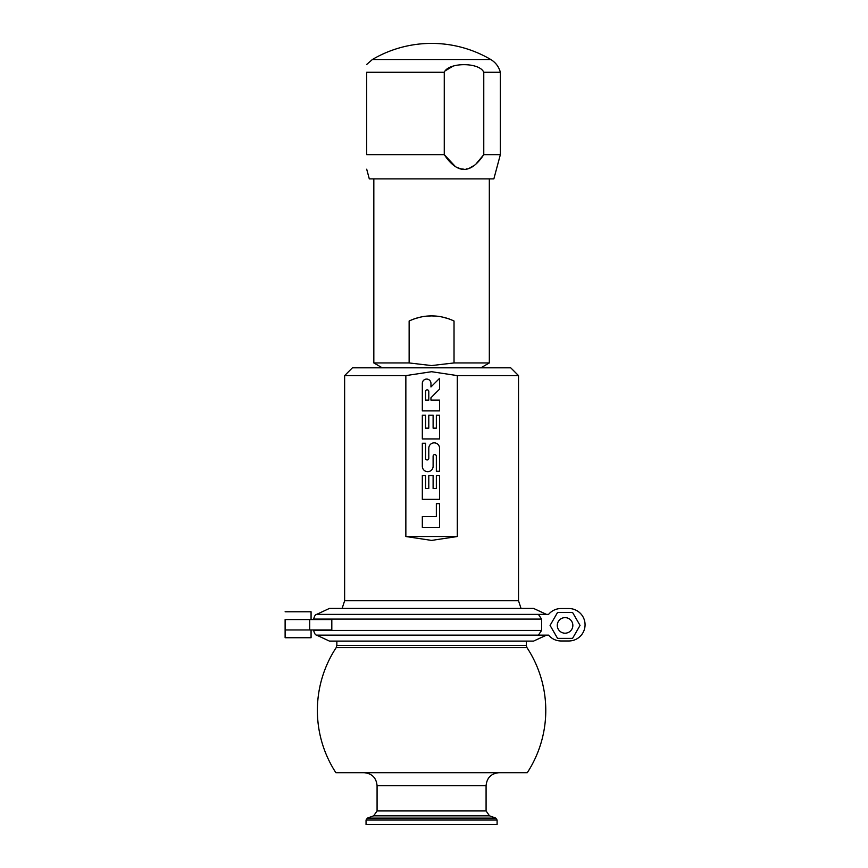 <?xml version="1.0" encoding="UTF-8"?>
<svg xmlns="http://www.w3.org/2000/svg" width="868" height="868" viewBox="0 0 868 868"><rect width="100%" height="100%" fill="white"/><g stroke="black" fill="none" stroke-linecap="round" stroke-linejoin="round"><path stroke-width="1.3" d="M366.046 824.6L497.104 824.6L497.104 820.043L366.046 820.043L366.046 824.6M526.952 647.593A114.196 114.196 0 0 1 527.288 772.694L335.862 772.694A114.196 114.196 0 0 1 336.209 647.593L526.952 647.593L526.312 645.456L336.849 645.456L336.209 647.593M457.306 536.522L431.58 540.406L405.855 536.522L457.306 536.522L457.306 375.605L518.521 375.605L518.521 600.754L344.629 600.754L342.133 608.414M457.306 375.605L431.58 371.71L405.855 375.605L405.855 536.522M405.855 375.605L344.629 375.605L344.629 600.754M518.521 375.605L510.731 367.815L352.419 367.815L344.629 375.605M422.325 527.375L439.577 527.375L439.577 503.646L436.344 503.646L436.344 516.59L422.325 516.59L422.325 527.375M422.325 499.328L439.577 499.328L439.577 475.599L436.344 475.599L436.344 488.543L433.11 488.543L433.11 475.599L428.792 475.599L428.792 488.543L425.559 488.543L425.559 475.599L422.325 475.599L422.325 499.328M422.325 466.279A5.392 5.392 0 0 0 427.718 471.671A5.392 5.392 0 0 0 433.11 466.279L433.11 456.188A1.617 1.617 0 0 1 434.727 454.572A1.617 1.617 0 0 1 436.344 456.188L436.344 471.281L439.577 471.281L439.577 448.246A5.392 5.392 0 0 0 434.184 442.854A5.392 5.392 0 0 0 428.792 448.246L428.792 458.337A1.617 1.617 0 0 1 427.175 459.953A1.617 1.617 0 0 1 425.559 458.337L425.559 443.244L422.325 443.244L422.325 466.279M422.325 438.926L439.577 438.926L439.577 415.197L436.344 415.197L436.344 428.141L433.11 428.141L433.11 415.197L428.792 415.197L428.792 428.141L425.559 428.141L425.559 415.197L422.325 415.197L422.325 438.926M422.325 410.889L439.577 410.889L439.577 400.094L430.951 400.094L430.951 397.75L439.577 389.124L439.577 378.339L430.951 386.965L430.951 383.374A4.318 4.318 0 0 0 426.633 379.066A4.318 4.318 0 0 0 422.325 383.374L422.325 410.889M425.559 400.094L425.559 391.468A1.617 1.617 0 0 1 427.175 389.851A1.617 1.617 0 0 1 428.792 391.468L428.792 400.094L425.559 400.094M546.373 614.381L533.56 608.414L329.46 608.414L316.646 614.381C315.42 614.425 314.422 615.998 313.663 619.079L313.663 619.568M546.373 635.137L533.56 641.105L329.46 641.105L316.646 635.137C315.42 635.083 314.422 633.521 313.663 630.439L313.663 629.951M538.399 614.381L541.61 619.079L541.61 630.439L538.399 635.137L548.587 635.137A16.221 16.221 0 0 0 561.053 640.975L568.844 640.975A16.221 16.221 0 0 0 585.065 624.754A16.221 16.221 0 0 0 568.844 608.533L561.053 608.533A16.221 16.221 0 0 0 548.587 614.381L316.657 614.381M331.815 619.568L331.815 629.951L309.713 629.951L309.713 619.568L331.815 619.568M311.07 629.951L311.07 637.73L285.116 637.73L285.116 629.951L309.713 629.951M285.116 637.73L285.116 619.568L309.713 619.568M285.116 629.951L285.116 619.568M533.56 608.414L546.504 614.381M533.668 641.051L546.504 635.137M311.07 619.568L311.07 611.777L285.116 611.777M572.847 625.405A7.79 7.79 0 0 1 565.057 633.195A7.79 7.79 0 0 1 557.278 625.405A7.79 7.79 0 0 1 565.057 617.625A7.79 7.79 0 0 1 572.847 625.405M572.555 612.428L557.571 612.428L550.073 625.405L557.571 638.381L572.555 638.381L580.052 625.405L572.555 612.428M454.843 165.983L444.264 154.667L444.264 72.261L366.697 72.261C366.697 62.095 366.697 62.095 366.697 72.261L366.697 154.667L444.264 154.667C457.501 174.327 470.673 174.327 483.769 154.667L500.348 154.667L493.859 178.873L369.291 178.873L366.697 169.195M444.264 72.261C448.604 62.127 479.494 62.138 483.769 72.261L483.769 154.667L476.782 163.021M473.19 165.983L469.859 167.882M467.049 168.837L466.333 168.989M464.022 169.195L461.711 168.989M460.995 168.837L458.174 167.882M483.769 72.261L500.348 72.261C498.85 66.727 495.65 62.485 490.756 59.501L372.394 59.501L366.697 64.449M453.02 66.163L445.599 70.601M366.697 154.667C366.697 174.327 366.697 174.327 366.697 154.667M448.409 318.719L442.81 317.146M436.593 316.158L431.58 315.909C439.045 315.854 446.532 317.547 454.029 321.019L454.029 362.943L431.58 365.569L409.132 362.943L373.826 362.943L382.267 367.815M489.324 178.873L489.324 362.943L454.029 362.943M426.405 316.169L431.58 315.909C424.105 315.854 416.618 317.547 409.132 321.019L409.132 362.943M420.34 317.146L414.72 318.73M409.132 321.019A51.906 51.906 0 0 1 454.029 321.019M489.498 815.822L486.08 810.94L486.08 785.67L377.07 785.67L377.07 810.94L373.663 815.822L489.498 815.822L495.747 818.09L367.414 818.09L366.046 820.043M486.08 810.94L377.07 810.94M541.61 630.439L313.663 630.439M538.399 635.137L316.657 635.137M541.61 619.079L313.663 619.079M495.747 818.09L497.104 820.043M373.663 815.822L367.414 818.09M486.08 785.67C486.85 777.793 491.169 773.464 499.057 772.694M377.07 785.67C376.311 777.793 371.981 773.464 364.093 772.694M336.849 641.105L336.849 645.456M526.312 641.105L526.312 645.456M521.028 608.414L518.521 600.754M500.348 154.667L500.348 72.261M490.756 59.501A116.789 116.789 0 0 0 372.394 59.501M480.883 367.815L489.324 362.943M373.826 178.873L373.826 362.943"/></g></svg>
